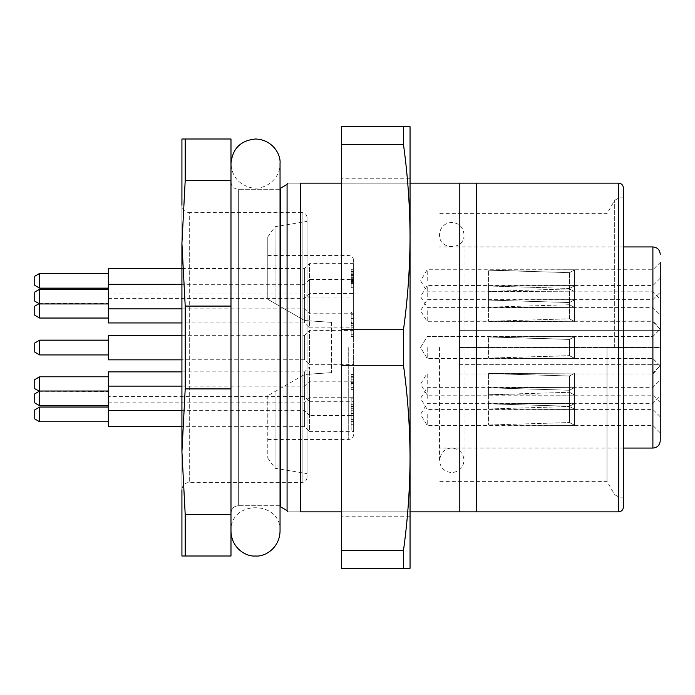 <?xml version="1.0" encoding="UTF-8"?>
<svg xmlns="http://www.w3.org/2000/svg" width="695" height="695" viewBox="0 0 695 695"><rect width="100%" height="100%" fill="white"/><g stroke="black" fill="none" stroke-linecap="round" stroke-linejoin="round"><path stroke-width="0.52" stroke-dasharray="3.48 2.61" d="M403.474 329.717L341.367 329.717L341.367 365.283L403.474 365.283C407.739 396.037 409.937 426.904 410.05 457.883L410.05 126.733L341.367 126.733L341.367 144.525L403.474 144.525C407.739 175.279 409.937 206.146 410.05 237.117C409.937 268.096 407.739 298.963 403.474 329.717L403.474 365.283M403.474 126.733L403.474 144.525M341.367 347.5L341.367 516.75L341.367 347.5M341.367 365.283L341.367 568.267L410.05 568.267L410.05 457.883C409.937 488.854 407.739 519.721 403.474 550.475L341.367 550.475M341.367 144.525L341.367 329.717M410.05 347.5L410.05 516.75L410.05 347.5M403.474 550.475L403.474 568.267M607.013 347.5L607.013 481.392L607.013 347.5M439.483 347.5L439.483 460.333C441.004 451.872 445.408 447.797 452.697 448.11C459.638 449.248 463.417 453.322 464.017 460.333L464.017 234.667C464.773 250.487 438.727 250.487 439.483 234.667C440.213 227.213 444.296 223.13 451.75 222.4C459.204 223.13 463.287 227.213 464.017 234.667L464.017 460.333C463.287 467.787 459.204 471.87 451.75 472.6C444.296 471.87 440.213 467.787 439.483 460.333L439.483 347.5M280.042 189.283L238.342 189.283L280.702 189.283L280.702 505.717L238.342 505.717L280.042 505.717M307.025 477.508C306.712 480.514 305.07 482.148 302.116 482.408L189.283 482.408C184.853 482.808 182.403 485.258 181.925 489.767L181.925 205.234C182.403 209.742 184.853 212.192 189.283 212.592L189.283 482.408L189.283 212.592L302.116 212.592L302.116 482.408L302.116 212.592C305.07 212.852 306.712 214.486 307.025 217.492L307.025 477.508L307.025 217.492M185.209 388.913L185.209 306.087L181.925 243.25L185.209 180.413L185.209 139L181.925 139L181.925 556L185.209 556L185.209 514.587L181.925 451.75L185.209 388.913L230.983 388.913L230.983 556L185.209 556M181.925 243.25L181.925 451.75M623.458 506.942L623.458 188.058M623.458 347.5L623.458 497.134L623.458 347.5M280.702 505.717L280.78 506.942M280.78 188.058L280.702 189.283M185.209 180.413L230.983 180.413L230.983 306.087L185.209 306.087M230.983 306.087L230.983 388.913M230.983 180.413L230.983 139L185.209 139M230.983 181.925L230.983 513.075L230.983 181.925C231.426 186.399 233.876 188.849 238.342 189.283C233.876 188.849 231.426 186.399 230.983 181.925M230.983 514.587L185.209 514.587M618.55 183.15L476.284 183.15L476.284 511.85L618.55 511.85L618.55 183.15M410.05 511.85L341.367 511.85M476.284 183.15L300.527 183.15L300.527 511.85C283.777 511.85 283.777 511.85 300.527 511.85L476.284 511.85M300.527 183.15C283.777 183.15 283.777 183.15 300.527 183.15M341.367 183.15L410.05 183.15M459.812 183.15L459.812 511.85M307.025 320.682L307.025 473.625L307.025 374.318L331.558 372.642L307.025 374.318L307.025 221.375L307.025 320.682L331.558 322.358L331.558 372.642L304.575 374.483L267.784 395.724L304.575 374.483L267.784 395.724L304.575 374.483L331.558 372.642L331.558 322.358L304.575 320.517L267.784 299.276L304.575 320.517L275.038 303.463L304.575 320.517L307.025 320.682M331.558 322.358L331.558 372.642L331.558 322.358L304.575 320.517L331.558 322.358M230.983 513.075C231.426 508.601 233.876 506.151 238.342 505.717C233.876 506.151 231.426 508.601 230.983 513.075M39.658 288.147L39.658 273.43M34.75 276.262L34.75 285.315M108.342 268.522L108.342 322.949M353.633 297.955L353.633 263.613L353.633 297.955L309.483 297.955L309.483 263.613L309.483 297.955L304.575 293.047L304.575 268.522L304.575 293.047L108.342 293.047M108.342 288.147L108.342 273.43L108.342 288.147M181.925 268.522L304.575 268.522L309.483 263.613L353.633 263.613M39.658 354.928L39.658 340.142M34.75 342.974L34.75 352.096M108.342 335.233L108.342 359.836M353.633 364.745L353.633 330.403L353.633 364.745L309.483 364.745L309.483 330.403L309.483 364.745L304.575 359.836L304.575 335.303L304.575 359.836L181.925 359.836M108.342 354.928L108.342 340.211L108.342 354.928M181.925 335.303L304.575 335.303L309.483 330.403L353.633 330.403M39.658 318.041L39.658 289.233M34.75 292.065L34.75 301.117M351.184 276.836L353.633 276.836L353.633 274.725L351.184 274.725L351.184 275.941L353.633 275.941L353.633 272.066L351.184 272.066L353.633 272.205L353.633 277.348L351.184 277.357L351.184 287.322L351.184 272.205L351.184 277.348L353.633 277.348L353.633 313.758L353.633 279.416L309.483 279.416L309.483 313.758L309.483 279.416L304.575 284.325L304.575 308.858L304.575 284.325L181.925 284.325M108.342 289.233L108.342 303.95L108.342 289.233M181.925 308.858L304.575 308.858L309.483 313.758L353.633 313.758M39.658 405.75L39.658 376.786M34.75 393.865L34.75 402.918M108.342 371.877L108.342 426.669M351.184 406.236L351.184 415.297L351.184 399.156L351.184 406.236L353.633 406.236L353.633 415.558L353.633 381.216L353.633 415.558L309.483 415.558L309.483 381.216L309.483 415.558L304.575 410.649L304.575 386.125L304.575 410.649L181.925 410.649M108.342 405.75L108.342 391.024L108.342 405.75M181.925 386.125L304.575 386.125L309.483 381.216L353.633 381.216M34.75 306.156L34.75 315.209M353.633 327.849L353.633 293.507L353.633 327.849L309.483 327.849L309.483 293.507L309.483 327.849L304.575 322.949L304.575 298.416L304.575 322.949L181.925 322.949M108.342 318.041L108.342 303.324L108.342 318.041M108.342 298.416L304.575 298.416L309.483 293.507L353.633 293.507M34.75 352.026L39.658 354.858L108.342 354.858L108.342 340.142L108.342 354.858M353.633 364.666L353.633 330.334L353.633 364.666L309.483 364.666L309.483 330.334L309.483 364.666L304.575 359.767L304.575 335.233L304.575 359.767L108.342 359.767M181.925 335.233L304.575 335.233L309.483 330.334L353.633 330.334M39.658 421.761L39.658 407.044M34.75 409.876L34.75 418.929M353.633 431.578L353.633 397.236L353.633 431.578L309.483 431.578L309.483 397.236L309.483 431.578L304.575 426.669L304.575 402.136L304.575 426.669L181.925 426.669M108.342 421.761L108.342 407.044L108.342 421.761M108.342 402.136L304.575 402.136L309.483 397.236L353.633 397.236M39.25 391.268L108.342 391.502L108.342 376.786L108.342 391.502M34.75 379.618L34.75 388.67M353.633 401.31L353.633 366.969L353.633 401.31L309.483 401.31L309.483 366.969L309.483 401.31L304.575 396.411L304.575 371.877L304.575 396.411L108.342 396.411M181.925 371.877L304.575 371.877L309.483 366.969L353.633 366.969M351.184 279.433L353.633 279.433L351.184 279.451L351.184 278.269L353.633 278.269L353.633 281.423L351.184 281.423L351.184 287.687L353.633 287.687L353.633 276.836M351.184 280.363L353.633 280.363M351.184 280.485L353.633 280.485L353.633 269.712L353.633 283.482L353.633 280.563L351.184 280.563L351.184 281.657L351.184 269.712L351.184 283.482L351.184 280.459L353.633 280.459M353.633 274.508L353.633 275.359L351.184 275.359L351.184 274.508L353.633 274.508M351.184 283.482L353.633 283.482L351.184 283.482M351.184 269.703L353.633 269.712L351.184 269.703M351.184 280.598L353.633 280.598M351.184 322.888L351.184 312.481L351.184 328.952L351.184 322.801L351.184 327.05L353.633 327.05L353.633 312.481L353.633 328.952L353.633 322.801L353.633 328.952L353.633 322.888L351.184 322.888M353.633 327.05L353.633 322.515L351.184 322.515L351.184 327.05M353.633 314.305L353.633 318.397L353.633 312.463L351.184 312.463L351.184 318.397L351.184 314.305L353.633 314.305L351.184 314.296M351.184 323.41L353.633 323.41M351.184 382.128L351.184 389.4L353.633 389.4L353.633 379.175L353.633 381.277L351.184 381.277L351.184 374.475L353.633 374.475L353.633 389.296L351.184 389.296L351.184 379.175L353.633 379.175L353.633 376.577L351.184 376.577L351.184 382.128L353.633 382.128M353.633 376.577L353.633 374.814L351.184 374.814L351.184 376.577M351.184 377.958L353.633 377.958M351.184 377.785L353.633 377.785M351.184 382.424L353.633 382.424M351.184 387.61L353.633 387.61M351.184 383.57L353.633 383.57M351.184 419.285L351.184 415.488L351.184 419.58L353.633 419.58L353.633 415.219L353.633 419.815L351.184 419.711L351.184 430.136L351.184 421.552L351.184 424.263L353.633 424.263L353.633 415.219L353.633 430.509L351.184 430.509L351.184 419.285M351.184 419.815L351.184 415.219L351.184 419.815L353.633 419.815M353.633 415.48L351.184 415.488L353.633 415.48M351.184 410.728L353.633 410.728L353.633 415.297L351.184 415.297L353.633 415.558M351.184 413.508L353.633 413.508M353.633 410.728L353.633 404.681L351.184 404.681L351.184 398.782L353.633 398.782L353.633 406.236M351.184 325.295L351.184 336.788L351.184 323.905L351.184 325.295L353.633 325.295L353.633 336.788L353.633 323.618L351.184 323.618L351.184 325.295M351.184 336.788L353.633 336.788L351.184 336.788M351.184 336.45L353.633 336.45M351.184 334.955L353.633 334.955M351.184 334.755L353.633 334.755M353.633 347.5L353.633 260.416L353.633 347.5M267.784 299.276L275.038 303.463L267.784 299.276L267.784 236.873L267.784 299.276M275.038 303.463L275.038 226.709L275.038 303.463M267.784 395.724L267.784 458.127L267.784 395.724M275.038 391.537L275.038 468.291L275.038 391.537M652.892 280.789L652.892 269.747L652.892 280.789M574.4 291.822L574.4 269.747L574.4 291.822L488.542 291.387L488.542 270.181L488.542 291.387L574.4 291.822M427.216 280.789L427.216 269.747L427.216 280.789M488.542 270.181L574.4 269.747L488.542 270.181L569.492 272.649L574.4 270.042L574.4 291.535L569.492 288.92L569.492 272.649L488.542 270.181M652.892 347.57L652.892 358.611L652.892 347.57M574.4 358.603L574.4 336.536L574.4 358.603L488.542 358.177L488.542 336.962L488.542 358.177L574.4 358.603M427.216 347.57L427.216 358.611L427.216 347.57M488.542 336.962L574.4 336.536L488.542 336.962L569.492 339.429L574.4 336.823L574.4 358.316L569.492 355.71L569.492 339.429L488.542 336.962M574.4 296.591L574.4 307.624L574.4 296.591M652.892 296.591L652.892 285.549L652.892 296.591M574.4 307.624L488.542 307.19L488.542 285.984L488.542 307.19L574.4 307.624M427.216 296.591L427.216 285.549L427.216 296.591M488.542 285.984L574.4 285.558L488.542 285.984L569.492 288.451L569.492 304.731L574.4 307.338L574.4 285.845L569.492 288.451L574.4 285.845L574.4 307.338L569.492 304.731L488.542 307.19L569.492 304.731L569.492 288.451L488.542 285.984M652.892 398.391L652.892 387.35L652.892 398.391M574.4 409.424L574.4 387.35L574.4 409.424L488.542 408.99L488.542 387.784L488.542 408.99L574.4 409.424M427.216 398.391L427.216 387.35L427.216 398.391M488.542 387.784L574.4 387.35L488.542 387.784L569.492 390.251L574.4 387.645L574.4 409.138L569.492 406.523L569.492 390.251L488.542 387.784M652.892 310.682L652.892 321.724L652.892 310.682M574.4 321.716L574.4 299.649L574.4 321.716L488.542 321.29L488.542 300.075L488.542 321.29L574.4 321.716M427.216 310.682L427.216 321.724L427.216 310.682M488.542 300.075L574.4 299.649L488.542 300.075L569.492 302.542L574.4 299.936L574.4 321.429L569.492 318.823L569.492 302.542L488.542 300.075M652.892 347.5L652.892 358.542L652.892 347.5M574.4 358.533L574.4 336.467L574.4 358.533L488.542 358.107L488.542 336.893L488.542 358.107L574.4 358.533M427.216 347.5L427.216 358.542L427.216 347.5M488.542 336.893L574.4 336.467L488.542 336.893L569.492 339.36L574.4 336.754L574.4 358.246L569.492 355.64L569.492 339.36L488.542 336.893M652.892 414.402L652.892 425.444L652.892 414.402M574.4 425.436L574.4 403.369L574.4 425.436L488.542 425.01L488.542 403.804L488.542 425.01L574.4 425.436M427.216 414.402L427.216 425.444L427.216 414.402M488.542 403.804L574.4 403.369L488.542 403.804L569.492 406.262L574.4 403.656L574.4 425.149L569.492 422.543L569.492 406.262L488.542 403.804M652.892 384.144L652.892 373.102L652.892 384.144M574.4 395.177L574.4 373.111L574.4 395.177L488.542 394.743L488.542 373.536L488.542 394.743L574.4 395.177M427.216 384.144L427.216 373.102L427.216 384.144M488.542 373.536L574.4 373.111L488.542 373.536L569.492 376.004L574.4 373.397L574.4 394.89L569.492 392.284L569.492 376.004L488.542 373.536M660.25 440.708L660.25 364.666L459.108 364.666L459.108 321.038L459.108 364.666L660.25 364.666L660.25 347.526L459.108 347.526M660.25 347.5L660.25 329.1L660.25 347.5M660.25 296.591L660.25 314.991L660.25 296.591M660.25 280.789L660.25 262.389L660.25 280.789M660.25 310.682L660.25 292.282L660.25 310.682M660.25 347.57L660.25 329.169L660.25 365.97L652.892 358.611L427.216 358.611L420.588 347.57L427.216 336.528L652.892 336.528L660.25 329.169M660.25 398.391L660.25 379.991L660.25 398.391M660.25 384.144L660.25 365.744L660.25 384.144M660.25 414.402L660.25 396.002L660.25 414.402M459.108 347.474L660.25 347.474L660.25 262.389L652.892 269.747L427.216 269.747L420.588 280.789L427.216 291.822L652.892 291.822L660.25 299.18M459.108 330.334L660.25 330.334L459.108 330.334M459.108 373.962L652.892 373.962C656.792 370.044 659.242 367.003 660.25 364.858M660.25 330.142C659.242 327.997 656.792 324.956 652.892 321.038L459.108 321.038M488.542 394.743L569.492 392.284L574.4 394.89L574.4 373.397L569.492 376.004L569.492 392.284L488.542 394.743M660.25 402.544L652.892 395.177L427.216 395.177L420.588 384.144L427.216 373.102L652.892 373.102L660.25 365.744M488.542 425.01L569.492 422.543L574.4 425.149L574.4 403.656L569.492 406.262L569.492 422.543L488.542 425.01M660.25 432.803L652.892 425.444L427.216 425.444L420.588 414.402L427.216 403.361L652.892 403.361L660.25 396.002M488.542 358.107L569.492 355.64L574.4 358.246L574.4 336.754L569.492 339.36L569.492 355.64L488.542 358.107M660.25 365.9L652.892 358.542L427.216 358.542L420.588 347.5L427.216 336.458L652.892 336.458L660.25 329.1L652.892 321.724L427.216 321.724L420.588 310.682L427.216 299.641L652.892 299.641L660.25 292.282M488.542 321.29L569.492 318.823L574.4 321.429L574.4 299.936L569.492 302.542L569.492 318.823L488.542 321.29M488.542 408.99L569.492 406.523L574.4 409.138L574.4 387.645L569.492 390.251L569.492 406.523L488.542 408.99M660.25 416.783L652.892 409.424L427.216 409.424L420.588 398.391L427.216 387.35L652.892 387.35L660.25 379.991M660.25 278.191L652.892 285.549L427.216 285.549L420.588 296.591L427.216 307.624L652.892 307.624L660.25 314.991M488.542 358.177L569.492 355.71L574.4 358.316L574.4 336.823L569.492 339.429L569.492 355.71L488.542 358.177M488.542 291.387L569.492 288.92L574.4 291.535L574.4 270.042L569.492 272.649L569.492 288.92L488.542 291.387M238.342 505.717L238.342 189.283L238.342 505.717M618.932 347.5L618.932 497.134L618.932 347.5M614.684 347.5L614.684 200.325L614.684 347.5M287.078 510.617L287.078 184.384M351.184 273.83L353.633 273.83M351.184 282.526L353.633 282.526M351.184 274.621L353.633 274.621M351.184 421.552L353.633 421.552L351.184 421.552M351.184 408.295L353.633 408.295M351.184 406.445L353.633 406.445M348.725 347.5L348.725 439.483L348.725 347.5M652.892 373.962L652.892 448.067M652.892 246.934L652.892 321.038M230.983 531.466L230.983 163.534L230.983 531.466C229.463 499.827 281.562 499.827 280.042 531.466L280.042 163.534C280.606 178.876 264.352 191.62 249.496 187.311C237.916 183.602 231.739 175.67 230.983 163.534M410.05 178.25L341.367 178.25M410.05 516.75L341.367 516.75M623.458 197.867L618.932 197.867L614.684 200.325L607.013 213.608L439.483 213.608M623.458 497.134L618.932 497.134L614.684 494.675L607.013 481.392L439.483 481.392M39.111 303.637L108.342 303.324M353.633 281.657L351.184 281.657M353.633 271.545L351.184 271.545M353.633 318.397L351.184 318.397M353.633 329.326L351.184 329.326M351.184 413.647L353.633 413.647M267.784 439.483L348.725 439.483C351.679 439.223 353.312 437.589 353.633 434.584M267.784 255.517L348.725 255.517C351.679 255.777 353.312 257.411 353.633 260.416M267.784 236.873L275.038 226.709L307.025 221.375M267.784 458.127L275.038 468.291L307.025 473.625M623.458 246.934L439.483 246.934M623.458 448.067L439.483 448.067"/><path stroke-width="1.04" d="M403.474 144.525L341.367 144.525L341.367 126.733L410.05 126.733L410.05 568.267L341.367 568.267L341.367 550.475L403.474 550.475C407.739 519.721 409.937 488.854 410.05 457.883C409.937 426.904 407.739 396.037 403.474 365.283L341.367 365.283L341.367 329.717L403.474 329.717C407.739 298.963 409.937 268.096 410.05 237.117C409.937 206.146 407.739 175.279 403.474 144.525L403.474 126.733M403.474 365.283L403.474 329.717M403.474 568.267L403.474 550.475M341.367 550.475L341.367 365.283M341.367 329.717L341.367 144.525M181.925 205.234L181.925 139L230.983 139L230.983 180.413L185.209 180.413L181.925 243.25L185.209 306.087L230.983 306.087L230.983 180.413M185.209 306.087L185.209 388.913L181.925 451.75L185.209 514.587L185.209 556L181.925 556L181.925 489.767M181.925 451.75L181.925 243.25M623.458 188.058L623.458 506.942C623.163 509.922 621.53 511.555 618.55 511.85L476.284 511.85L476.284 183.15L618.55 183.15C621.53 183.445 623.163 185.078 623.458 188.058C623.163 185.078 621.53 183.445 618.55 183.15L618.55 511.85C621.53 511.555 623.163 509.922 623.458 506.942M280.042 505.717L280.702 505.717L280.702 189.283L280.042 189.283M280.702 189.283L280.78 188.058L287.078 184.384L287.078 510.617L280.78 506.942L280.702 505.717M185.209 139L185.209 180.413M185.209 514.587L230.983 514.587L230.983 388.913L185.209 388.913M230.983 388.913L230.983 306.087M230.983 514.587L230.983 556L185.209 556M476.284 511.85L410.05 511.85M341.367 511.85L300.527 511.85C283.777 511.85 283.777 511.85 300.527 511.85L300.527 183.15C283.777 183.15 283.777 183.15 300.527 183.15L341.367 183.15M410.05 183.15L476.284 183.15M459.812 511.85L459.812 183.15M39.658 273.43L39.658 288.147L34.75 285.315L34.75 276.262L39.658 273.43L108.342 273.43M181.925 322.949L108.342 322.949L108.342 268.522L181.925 268.522M108.342 288.147L39.658 288.147M108.342 340.211L39.658 340.211L39.658 354.928L34.75 352.096L34.75 342.974L39.658 340.142L34.75 343.043M181.925 359.836L108.342 359.836L108.342 335.233L181.925 335.233M108.342 354.928L39.658 354.928M108.342 303.95L39.658 303.95L34.75 301.117L34.75 292.065L39.658 289.233L39.658 318.041L34.75 315.209L34.75 306.156L39.111 303.637M181.925 284.325L108.342 284.325M108.342 289.233L39.658 289.233M108.342 391.024L39.658 391.024L39.658 405.75L34.75 402.918L34.75 393.865L39.658 391.024L39.658 376.786L34.75 379.618L34.75 388.67L39.658 391.502M181.925 410.649L108.342 410.649L108.342 371.877L181.925 371.877M108.342 405.75L39.658 405.75M108.342 318.041L39.658 318.041M39.658 407.044L39.658 421.761L34.75 418.929L34.75 409.876L39.658 407.044L108.342 407.044M181.925 426.669L108.342 426.669L108.342 410.649M108.342 421.761L39.658 421.761M660.25 365.97L660.25 347.57M660.25 262.389L660.25 440.708C659.772 445.226 657.322 447.676 652.892 448.067L652.892 246.934L623.458 246.934M230.983 531.466C231.522 548.155 246.099 556.93 255.517 556C264.604 556.964 279.416 548.468 280.042 531.466L280.042 163.534C280.971 154.116 272.205 139.539 255.517 139C240.618 140.451 232.443 148.634 230.983 163.534M287.078 510.617L287.782 511.85M287.078 184.384L287.782 183.15M181.925 335.303L108.342 335.303M181.925 308.858L108.342 308.858M181.925 386.125L108.342 386.125M108.342 340.142L39.658 340.142M108.342 376.786L39.658 376.786M652.892 448.067L623.458 448.067M652.892 246.934C657.322 247.324 659.772 249.774 660.25 254.292"/></g></svg>
